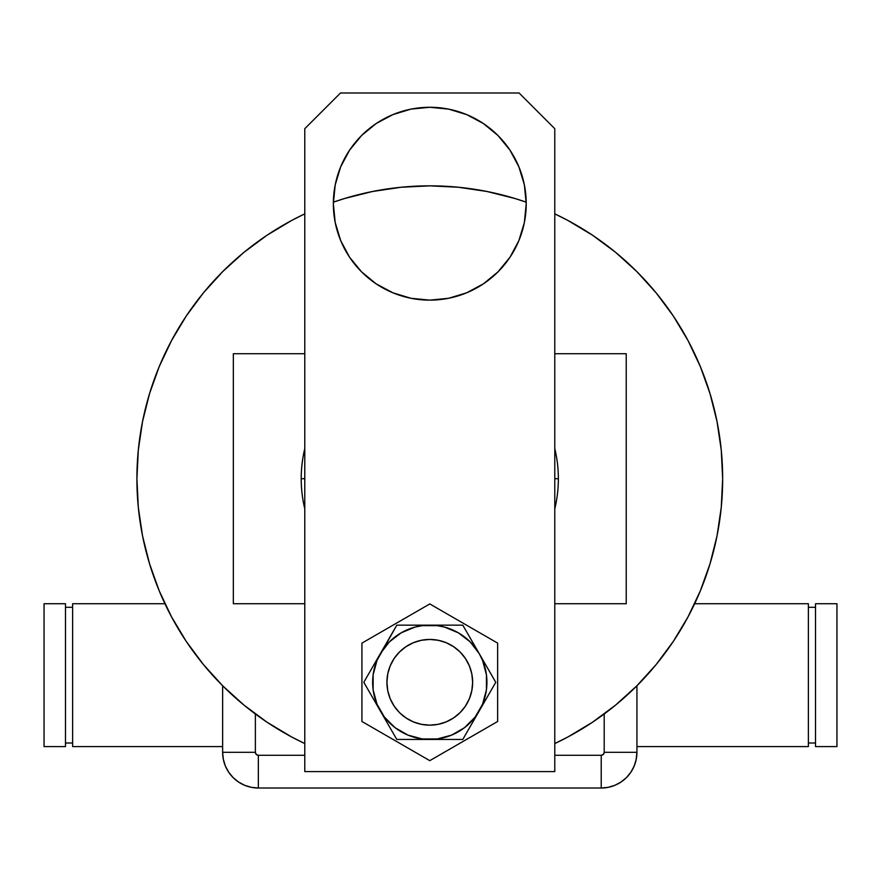 <?xml version="1.0" encoding="UTF-8"?>
<svg xmlns="http://www.w3.org/2000/svg" width="881" height="881" viewBox="0 0 881 881"><rect width="100%" height="100%" fill="white"/><g stroke="black" fill="none" stroke-linecap="round" stroke-linejoin="round"><path stroke-width="1.32" d="M233.344 603.727L304.782 603.727L233.344 603.727L233.344 353.71L304.782 353.71L233.344 353.71L233.344 603.727M554.788 603.727L626.226 603.727L554.788 603.727M626.226 353.71L554.788 353.71L626.226 353.71L626.226 603.727L626.226 353.71M710.042 563.73L717.035 535.857L721.253 507.423L722.662 478.713A292.877 292.877 0 0 0 554.788 213.863L567.849 220.426L592.495 235.205L615.577 252.318L636.875 271.623L656.18 292.921L673.304 316.004L688.072 340.661L700.362 366.639L710.042 393.697L717.035 421.581L721.253 450.015L722.662 478.713A292.877 292.877 0 0 1 554.788 743.575L567.849 737.012L592.495 722.233L615.577 705.108L636.875 685.803L656.18 664.516L673.304 641.423L688.072 616.777L700.362 590.799L710.042 563.73L700.362 590.799M186.265 641.423L203.39 664.516L222.695 685.803L243.993 705.108L267.075 722.233L291.721 737.012L304.782 743.575A292.877 292.877 0 0 1 136.907 478.713L138.317 450.015L142.535 421.581L149.528 393.697L159.208 366.639L171.498 340.661L186.265 316.004L203.39 292.921L222.695 271.623L243.993 252.318L267.075 235.205L291.721 220.426L304.782 213.863A292.877 292.877 0 0 0 136.907 478.713L138.317 507.423L142.535 535.857L149.528 563.73L159.208 590.799L171.498 616.777L186.265 641.423L171.498 616.777M333.359 202.167L344.768 198.456L372.652 191.474L401.075 187.257L429.785 185.847L458.494 187.257L486.918 191.474L514.801 198.456L526.21 202.167A292.877 292.877 0 0 0 333.359 202.167M149.528 393.697L159.208 366.639M267.075 235.205L291.721 220.426M514.801 198.456L526.21 202.167M673.304 316.004L688.072 340.661M558.367 478.713L554.788 478.713L558.367 478.713A128.582 128.582 0 0 1 554.788 508.811A128.582 128.582 0 0 0 554.788 448.616A128.582 128.582 0 0 1 558.367 478.713M301.203 478.713A128.582 128.582 0 0 0 304.782 508.811A128.582 128.582 0 0 1 304.782 448.616A128.582 128.582 0 0 0 301.203 478.713L304.782 478.713L301.203 478.713M472.645 682.301A42.861 42.861 0 0 1 429.785 725.162A42.861 42.861 0 0 1 386.924 682.301A42.861 42.861 0 0 1 429.785 639.441A42.861 42.861 0 0 1 472.645 682.301L471.82 673.932L469.386 665.893L465.421 658.492L460.091 651.995L453.594 646.665L446.182 642.701L438.143 640.267L429.785 639.441L421.426 640.267L413.387 642.701L405.976 646.665L399.478 651.995L394.148 658.492L390.184 665.893L387.75 673.932L386.924 682.301L387.75 690.66L390.184 698.699L394.148 706.11L399.478 712.608L405.976 717.938L413.387 721.891L421.426 724.336L429.785 725.162L438.143 724.336L446.182 721.891L453.594 717.938L460.091 712.608L465.421 706.11L469.386 698.699L471.82 690.66L472.645 682.301M466.181 704.932L463.791 708.39L466.181 704.932M407.154 718.698L403.696 716.297L407.154 718.698M395.778 656.202L393.389 659.671L395.778 656.213M452.416 645.905L455.873 648.295L452.416 645.905M333.348 203.698A96.436 96.436 0 0 1 429.785 107.273A96.436 96.436 0 0 1 526.221 203.698L524.371 184.889L518.876 166.795L509.967 150.122L497.974 135.509L483.361 123.516L466.688 114.607L448.594 109.123L429.785 107.273L410.975 109.123L392.882 114.607L376.209 123.516L361.595 135.509L349.603 150.122L340.694 166.795L335.209 184.889L333.348 203.698L335.209 222.519L340.694 240.601L349.603 257.274L361.595 271.888L376.209 283.88L392.882 292.789L410.975 298.285L429.785 300.135L448.594 298.285L466.688 292.789L483.361 283.88L497.974 271.888L509.967 257.274L518.876 240.601L524.371 222.519L526.221 203.698A96.436 96.436 0 0 1 429.785 300.135A96.436 96.436 0 0 1 333.348 203.698M519.074 92.979L554.788 128.692L554.788 771.591L304.782 771.591L304.782 128.692L340.495 92.979L519.074 92.979L340.495 92.979L304.782 128.692L304.782 771.591L554.788 771.591L554.788 128.692L519.074 92.979M340.694 240.601L349.603 257.274L361.595 271.888L376.209 283.88L392.882 292.789M410.975 298.285L429.785 300.135L448.594 298.285L466.688 292.789L483.361 283.88M497.974 271.888L509.967 257.274L518.876 240.601M448.594 109.123L429.785 107.273L410.975 109.123M340.694 166.795L335.209 184.889M361.926 643.119L361.926 721.473L429.785 760.655L497.644 721.473L497.644 643.119L429.785 603.937L361.926 643.119L361.926 721.473L429.785 760.655L497.644 721.473L497.644 643.119L429.785 603.937L361.926 643.119M380.295 653.724L363.798 682.301L396.791 739.445L462.778 739.445L495.772 682.301L462.778 625.158L396.791 625.158L376.991 660.431L373.126 674.835L373.126 689.757L376.991 704.172L384.446 717.09L394.996 727.64L407.914 735.095L422.329 738.961L437.24 738.961L451.656 735.095L464.573 727.64L475.123 717.09L482.579 704.172L486.444 689.757L486.444 674.835L482.579 660.431L479.275 653.724L470.19 641.886L458.362 632.811L444.575 627.096L437.24 625.642L422.329 625.642L414.995 627.096L401.207 632.811L389.38 641.886L380.295 653.724A57.144 57.144 0 0 1 429.785 625.158L396.791 625.158L363.798 682.301L396.791 739.445L462.778 739.445L495.772 682.301L462.778 625.158L429.785 625.158A57.144 57.144 0 0 1 479.275 710.868A57.144 57.144 0 0 1 380.295 710.868A57.144 57.144 0 0 1 380.295 653.724M461.071 711.595L458.043 714.524M454.75 717.134L451.215 719.414M447.471 721.341L443.561 722.883M439.52 724.039L435.379 724.788M431.183 725.14L426.977 725.063L431.183 725.14M422.803 724.589L418.695 723.697M414.687 722.409L410.832 720.735M400.492 713.577L397.562 710.56M394.952 707.267L392.673 703.732L394.952 707.267M390.746 699.988L389.204 696.078M388.047 692.037L387.288 687.896M386.946 683.7L387.012 679.493M387.497 675.32L388.389 671.201M389.677 667.203L391.34 663.338M398.498 652.997L401.527 650.079M404.82 647.458L408.355 645.178M412.099 643.262L416.008 641.709M420.05 640.564L424.19 639.804M428.386 639.463L432.593 639.529L428.386 639.463M436.767 640.013L440.874 640.894M444.883 642.183L448.737 643.857M459.089 651.015L462.007 654.043M464.628 657.336L466.908 660.871L464.628 657.336M468.824 664.615L470.366 668.525M471.522 672.566L472.282 676.707M472.623 680.892L472.557 685.099M472.073 689.283L471.181 693.391M469.892 697.4L468.229 701.254M465.432 706.099A42.861 42.861 0 0 1 407.154 718.698A42.861 42.861 0 0 1 392.673 660.871M554.788 755.281L601.227 755.281L603.331 754.411L604.201 752.308L604.201 713.984L604.201 752.308L636.941 752.308L636.941 685.748L636.941 752.308L636.941 685.748L636.941 752.308L604.201 752.308A2.984 2.984 0 0 1 601.227 755.281L601.227 788.021L608.187 787.328L614.894 785.301L621.061 781.998L626.479 777.56L630.917 772.141L634.221 765.974L636.258 759.268L636.941 752.308L636.258 759.268L634.221 765.974L630.917 772.141L626.479 777.56L621.061 781.998L614.894 785.301L608.187 787.328L601.227 788.021A35.714 35.714 0 0 0 636.941 752.308A35.714 35.714 0 0 1 601.227 788.021L601.227 755.281L554.788 755.281M255.369 713.984L255.369 752.308L256.239 754.411L258.342 755.281L304.782 755.281L258.342 755.281L258.342 788.021L601.227 788.021L258.342 788.021L601.227 788.021L258.342 788.021L258.342 755.281A2.984 2.984 0 0 1 255.369 752.308L222.629 752.308L223.322 759.268L225.349 765.974L228.653 772.141L233.091 777.56L238.509 781.998L244.676 785.301L251.382 787.328L258.342 788.021L251.382 787.328L244.676 785.301L238.509 781.998L233.091 777.56L228.653 772.141L225.349 765.974L223.322 759.268L222.629 752.308A35.714 35.714 0 0 0 258.342 788.021A35.714 35.714 0 0 1 222.629 752.308L255.369 752.308L255.369 713.984M222.629 685.748L222.629 752.308L222.629 685.748M636.941 752.308L636.016 760.369L636.941 752.308M633.725 767.109L635.52 762.274M808.373 746.592L808.373 603.727L808.373 746.592L636.941 746.592L808.373 746.592M694.635 603.727L808.373 603.727L694.635 603.727M808.373 607.295L815.52 607.295L808.373 607.295M815.52 743.013L808.373 743.013L815.52 743.013M815.52 603.727L836.95 603.727L836.95 746.592L815.52 746.592L815.52 603.727L836.95 603.727L836.95 746.592L815.52 746.592L815.52 603.727M72.627 603.727L72.627 746.592L72.627 603.727L164.934 603.727L72.627 603.727M222.629 746.592L72.627 746.592L222.629 746.592M72.627 743.013L65.48 743.013L72.627 743.013M65.48 607.295L72.627 607.295L65.48 607.295M65.48 746.592L44.05 746.592L44.05 603.727L65.48 603.727L65.48 746.592L44.05 746.592L44.05 603.727L65.48 603.727L65.48 746.592"/></g></svg>
